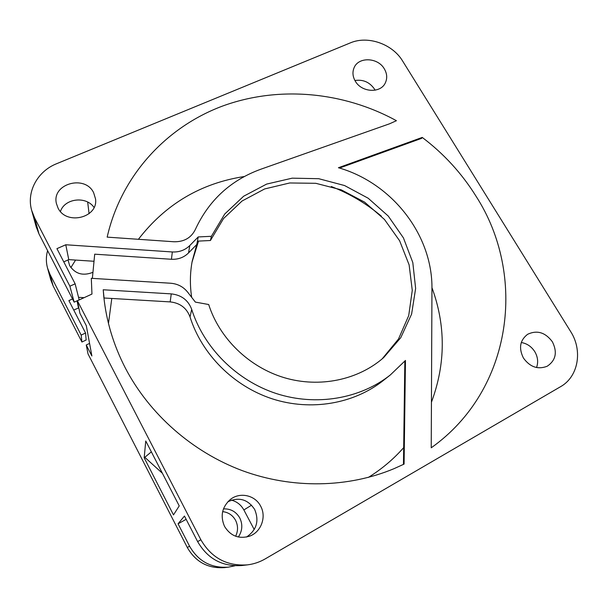 <?xml version="1.0" encoding="UTF-8"?>
<svg xmlns="http://www.w3.org/2000/svg" width="608" height="608" viewBox="0 0 608 608"><rect width="100%" height="100%" fill="white"/><g stroke="black" fill="none" stroke-linecap="round" stroke-linejoin="round"><path stroke-width="0.91" d="M382.113 358.933L398.498 339.013L408.713 315.613L412.27 290.358L409.123 264.883L399.623 240.768L384.454 219.442L364.602 202.13L341.255 189.84L315.803 183.304L289.735 182.97L264.632 188.951L242.068 201.005L223.554 218.523L210.421 240.51L211.379 236.307L198.231 236.938L189.795 245.533C185.106 250.139 179.284 252.282 172.322 251.963L171.441 259.274L94.704 254.182L92.363 278.373M211.379 236.307L224.762 213.978L243.641 196.232L266.631 184.087L292.205 178.167L318.721 178.699L344.576 185.546L368.22 198.254L388.254 216.053L403.438 237.91L412.802 262.534L415.636 288.466L411.608 314.07L400.778 337.66L383.678 357.58C358.287 379.954 319.709 388.2 284.293 377.697C248.915 367.103 219.473 338.398 208.688 304.524L195.366 302.1L187.621 292.114C183.335 286.778 177.688 283.822 170.681 283.237L91.306 278.304L91.96 294.067L77.406 300.755L200.868 539.76C211.394 557.908 226.928 566.276 247.456 564.862C253.779 564.08 259.7 562.088 265.232 558.881L560.523 386.711C578.436 376.762 582.897 350.421 570.616 331.489L402.618 61.02C392.418 43.905 367.779 35.317 350.284 42.91L56.62 163.712C37.559 171.213 26.258 191.801 31.684 210.444L34.603 217.884L69.89 286.201L75.141 283.822L56.924 248.657L65.778 244.766L172.322 251.963M57.98 207.921L56.407 203.513C51.46 183.798 85.044 174.336 93.64 192.721L95.524 198.892C98.504 217.755 66.234 225.758 57.98 207.921M224.55 526.422C220.142 516.192 221.95 507.308 229.976 499.784C239.43 491.697 255.041 494.958 260.619 506.107C266.745 516.876 261.098 532.312 249.356 536.241C238.739 539.197 230.47 535.922 224.55 526.422M523.45 358.059C518.533 348.156 519.931 340.229 527.645 334.278C537.084 329.886 545.33 332.378 552.368 341.764C557.559 352.23 555.841 360.384 547.215 366.236C537.951 369.808 530.024 367.08 523.45 358.059M355.315 81.183C352.701 76.661 352.275 72.23 354.031 67.883C358.287 56.612 377.849 57.304 384.302 68.826C387.121 73.652 387.448 78.356 385.305 82.939C380.578 93.541 361.585 92.5 355.315 81.183M404.092 464.094L394.068 468.654C348.171 487.859 292.653 489.128 242.417 470.691C192.288 451.987 149.408 414.147 125.347 368.053C113.544 345.093 106.362 321.32 103.801 296.727L103.208 289.773L171.258 293.884C181.42 295.002 188.229 300.17 191.695 309.373C203.809 347.723 236.55 380.562 276.374 393.574C316.244 406.471 360.194 398.78 390.298 374.984L405.468 360.438L404.092 464.094L403.454 464.36L404.844 361.152M173.979 241.764L107.16 237.128C121.114 175.651 166.197 127.209 222.209 106.187C278.502 85.47 343.36 91.633 396.424 120.711L389.523 123.804L260.809 169.229C230.637 180.219 208.795 200.344 195.29 229.604C191.132 237.888 184.026 241.938 173.979 241.764M422.233 137.423C443.81 153.718 461.715 173.272 475.95 196.095C526.885 274.831 513.19 389.568 431.232 447.807L431.954 288.967C432.706 234.696 391.78 182.924 338.42 167.732L422.233 137.423L421.633 138.343L339.507 168.059M390.298 374.984L383.154 380.638C353.788 403.849 311.022 411.358 272.285 398.848C233.586 386.224 201.795 354.312 190.038 316.966C186.671 308.005 180.052 302.982 170.179 301.902L171.258 293.884M103.208 289.773L104.052 298.004L170.179 301.902M192.029 262.116L198.527 241.087M191.672 297.342C189.818 285.091 189.992 273.06 192.189 261.235L196.787 244.507L198.231 236.938M196.787 244.507L188.526 252.936C183.943 257.458 178.243 259.57 171.441 259.274M210.421 240.51L197.425 241.148M34.603 217.884L38.965 233.898L74.168 302.161L79.169 299.858L75.141 283.822M65.778 244.766L68.765 259.624L63.756 261.858M68.765 259.624L93.7 261.25M38.965 233.898L36.176 226.761L31.684 210.444M60.435 211.47C64.676 198.276 86.214 195.791 94.027 207.434M521.292 342.517C526.984 343.49 531.483 346.545 534.797 351.682C537.852 356.964 538.437 362.246 536.552 367.544M227.81 501.813C238.891 496.706 247.851 499.267 254.676 509.474C259.358 520.881 256.644 530.07 246.521 537.046M234.946 565.782L228.433 567.142C211.257 568.328 198.307 561.351 189.567 546.212L178.06 523.807L184.46 516.048L197.638 541.606C207.655 558.896 222.452 566.861 242.022 565.516L247.456 564.862M354.928 80.514C363.06 79.298 369.55 82.11 374.376 88.95L375.068 90.197M89.072 213.682L87.681 202.069M77.406 300.755L79.922 313.318L86.313 325.713L91.884 355.976L86.245 344.987L89.574 343.406M72.512 298.961L68.886 300.618L85.561 333.017L81.168 335.092L50.008 274.421L47.53 268.06C45.965 262.23 45.988 256.416 47.591 250.625M78.538 297.342L84.117 297.669M68.05 259.943L69.646 265.643C75.217 273.912 82.886 276.169 92.652 272.422M228.433 567.142L224.618 567.598C208.126 568.738 195.685 562.043 187.31 547.504L88.031 353.932L86.245 344.987M73.735 310.034L78.827 307.868M81.168 335.092L81.92 342.015L86.146 340.009L85.561 333.017M81.92 342.015L53.139 285.897L50.745 279.748L47.53 268.06M235.661 536.241C238.176 530.868 238.146 525.555 235.57 520.319C232.689 515.204 228.38 512.308 222.65 511.632M75.582 260.072L70.87 267.611M238.351 537.008C242.41 530.868 242.881 524.514 239.765 517.94C236.079 511.64 230.652 508.622 223.463 508.888M186.154 519.331L178.06 523.807M231.435 500.133C236.922 501.615 241.064 504.883 243.861 509.945L251.59 505.164M254.228 529.545L243.861 509.945M381.398 216.197C366.328 203.543 349.623 193.648 331.284 186.512M244.332 176.518C200.891 183.198 165.581 204.128 138.404 239.294M111.788 298.46L108.475 323.471M368.364 477.409C381.74 469.102 393.52 459.177 403.682 447.632M431.437 402.222C445.694 363.888 445.862 325.698 431.954 287.645M144.18 457.824L173.493 514.9L179.231 505.902L145.753 440.99L144.18 457.824L151.362 451.858M144.924 457.429L162.404 473.275M69.89 286.201L74.168 302.161M77.049 300.831L78.462 307.846M190.038 316.966L191.695 309.373M188.526 252.936L189.795 245.533M53.139 285.897L50.008 274.421M200.868 539.76L197.638 541.606M187.31 547.504L189.567 546.212"/></g></svg>
